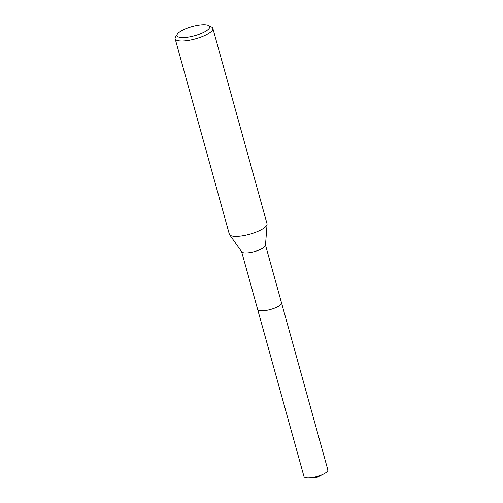 <?xml version="1.0" encoding="UTF-8"?>
<svg xmlns="http://www.w3.org/2000/svg" width="503" height="503" viewBox="0 0 503 503"><rect width="100%" height="100%" fill="white"/><g stroke="black" fill="none" stroke-linecap="round" stroke-linejoin="round"><path stroke-width="0.75" d="M208.575 25.508L211.593 27.049A19.554 5.489 164.5 0 1 212.844 28.363L267.024 223.722A19.554 5.489 164.5 0 1 267.074 224.275L265.49 245.282A12.38 3.477 164.5 0 1 256.404 250.997A12.38 3.477 164.5 0 1 243.075 252.644A12.38 3.477 164.5 0 1 241.748 251.871L229.575 234.675A19.554 5.489 164.5 0 1 229.33 234.172L175.151 38.819A19.554 5.489 164.5 0 1 175.547 37.046L177.339 34.173A16.951 4.76 164.5 0 1 190.964 26.91A16.951 4.76 164.5 0 1 207.638 25.15A16.951 4.76 164.5 0 1 208.575 25.508A16.951 4.76 164.5 0 1 200.332 33.852A16.951 4.76 164.5 0 1 179.024 37.209A16.951 4.76 164.5 0 1 177.339 34.173M281.491 302.737A12.386 3.477 164.5 0 1 281.517 302.812A12.38 3.477 164.5 0 1 273.041 308.685A12.38 3.477 164.5 0 1 259.127 310.527A12.38 3.477 164.5 0 1 257.649 309.433L241.641 251.72M267.074 224.275A19.554 5.489 164.5 0 1 252.72 233.304A19.554 5.489 164.5 0 1 231.669 235.907A19.554 5.489 164.5 0 1 229.575 234.675M212.844 28.363A19.554 5.489 164.5 0 1 199.465 37.643A19.554 5.489 164.5 0 1 177.49 40.548A19.554 5.489 164.5 0 1 175.151 38.819M257.643 309.433A12.386 3.477 164.5 0 0 275.411 307.779A12.386 3.477 164.5 0 0 281.517 302.812L327.849 469.877A12.386 3.477 164.5 0 1 323.762 473.908A12.386 3.477 164.5 0 1 321.744 474.851A12.386 3.477 164.5 0 1 309.552 477.85A12.386 3.477 164.5 0 1 303.975 476.498L257.643 309.433A12.386 3.477 164.5 0 1 257.624 309.351M281.51 302.812L265.509 245.099M309.552 477.85L317.066 477.36L323.762 473.908"/></g></svg>
